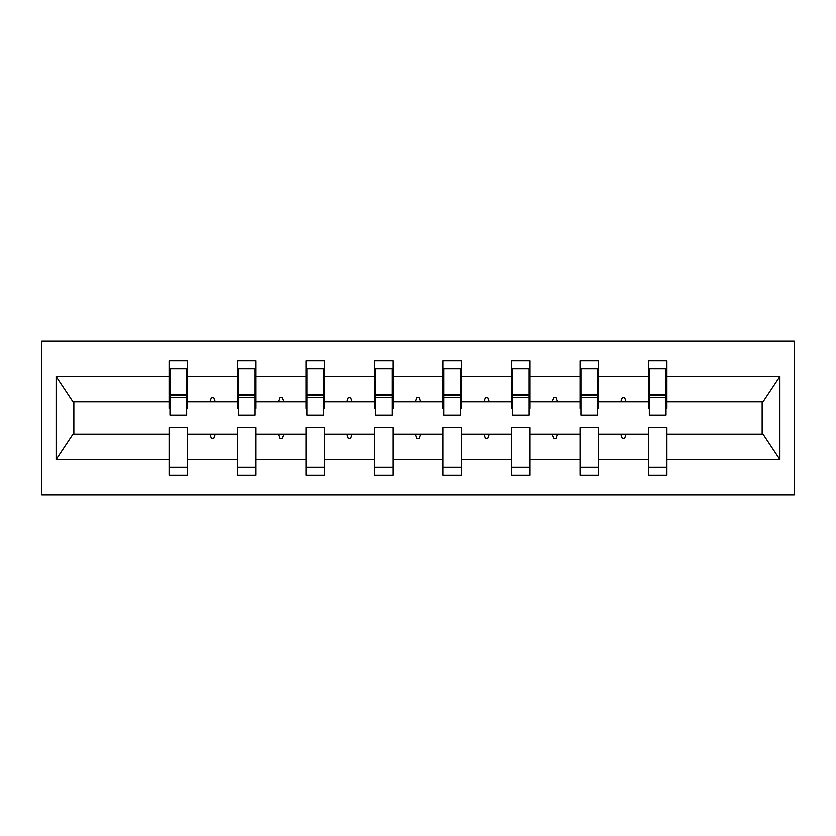 <?xml version="1.0" encoding="UTF-8"?>
<svg xmlns="http://www.w3.org/2000/svg" width="836" height="836" viewBox="0 0 836 836"><rect width="100%" height="100%" fill="white"/><g stroke="black" fill="none" stroke-linecap="round" stroke-linejoin="round"><path stroke-width="1.25" d="M41.8 494.818L794.2 494.818L794.2 341.182L41.8 341.182L41.8 494.818M666.02 408.344L666.898 408.344L666.898 401.761L763.038 401.761L779.894 376.409L779.894 459.591L666.898 459.591L666.898 427.656L648.464 427.656L648.464 434.239L598.419 434.239L598.419 427.656L579.985 427.656L579.985 434.239L529.94 434.239L529.94 427.656L511.496 427.656L511.496 434.239L461.462 434.239L461.462 427.656L443.017 427.656L443.017 434.239L392.983 434.239L392.983 427.656L374.538 427.656L374.538 434.239L324.504 434.239L324.504 427.656L306.06 427.656L306.06 434.239L256.015 434.239L256.015 427.656L237.581 427.656L237.581 434.239L187.536 434.239L187.536 475.067L169.102 475.067L169.102 434.239L72.962 434.239L56.106 459.591L56.106 376.409L72.962 401.761L169.102 401.761L169.102 376.409L56.106 376.409M666.898 459.591L666.898 475.067L648.464 475.067L648.464 434.239M666.898 401.761L666.898 360.933L648.464 360.933L648.464 376.409L598.419 376.409L598.419 408.344L597.541 408.344M649.342 408.344L648.464 408.344L648.464 376.409M648.464 459.591L598.419 459.591L598.419 475.067L579.985 475.067L579.985 434.239M598.419 376.409L598.419 360.933L579.985 360.933L579.985 376.409L529.94 376.409L529.94 408.344L529.063 408.344M580.863 408.344L579.985 408.344L579.985 376.409M579.985 459.591L529.94 459.591L529.94 475.067L511.496 475.067L511.496 434.239M529.94 376.409L529.94 360.933L511.496 360.933L511.496 376.409L461.462 376.409L461.462 408.344L460.584 408.344M512.384 408.344L511.496 408.344L511.496 376.409M511.496 459.591L461.462 459.591L461.462 475.067L443.017 475.067L443.017 434.239M461.462 376.409L461.462 360.933L443.017 360.933L443.017 376.409L392.983 376.409L392.983 408.344L392.105 408.344M443.895 408.344L443.017 408.344L443.017 376.409M443.017 459.591L392.983 459.591L392.983 475.067L374.538 475.067L374.538 434.239M392.983 376.409L392.983 360.933L374.538 360.933L374.538 376.409L324.504 376.409L324.504 408.344L323.616 408.344M375.416 408.344L374.538 408.344L374.538 376.409M374.538 459.591L324.504 459.591L324.504 475.067L306.06 475.067L306.06 434.239M324.504 376.409L324.504 360.933L306.06 360.933L306.06 376.409L256.015 376.409L256.015 408.344L255.137 408.344M306.937 408.344L306.06 408.344L306.06 376.409M306.06 459.591L256.015 459.591L256.015 475.067L237.581 475.067L237.581 434.239M256.015 376.409L256.015 360.933L237.581 360.933L237.581 376.409L187.536 376.409L187.536 360.933L169.102 360.933L169.102 376.409M238.459 408.344L237.581 408.344L237.581 376.409M187.536 434.239L187.536 427.656L169.102 427.656L169.102 434.239M169.102 401.761L169.102 408.344L169.98 408.344M598.419 459.591L598.419 434.239M529.94 459.591L529.94 434.239M461.462 459.591L461.462 434.239M392.983 459.591L392.983 434.239M324.504 459.591L324.504 434.239M256.015 459.591L256.015 434.239M779.894 376.409L666.898 376.409M237.581 459.591L187.536 459.591M169.102 459.591L56.106 459.591M620.74 401.761L626.133 401.761L624.534 397.372L622.339 397.372L620.74 401.761L598.419 401.761M648.464 401.761L626.133 401.761M620.74 434.239L622.339 438.628L624.534 438.628L626.133 434.239M552.262 401.761L557.654 401.761L556.055 397.372L553.86 397.372L552.262 401.761L529.94 401.761M579.985 401.761L557.654 401.761M552.262 434.239L553.86 438.628L556.055 438.628L557.654 434.239M483.783 401.761L489.175 401.761L487.576 397.372L485.382 397.372L483.783 401.761L461.462 401.761M511.496 401.761L489.175 401.761M483.783 434.239L485.382 438.628L487.576 438.628L489.175 434.239M415.304 401.761L420.696 401.761L419.097 397.372L416.903 397.372L415.304 401.761L392.983 401.761M443.017 401.761L420.696 401.761M415.304 434.239L416.903 438.628L419.097 438.628L420.696 434.239M346.825 401.761L352.217 401.761L350.618 397.372L348.424 397.372L346.825 401.761L324.504 401.761M374.538 401.761L352.217 401.761M346.825 434.239L348.424 438.628L350.618 438.628L352.217 434.239M278.346 401.761L283.738 401.761L282.14 397.372L279.945 397.372L278.346 401.761L256.015 401.761M306.06 401.761L283.738 401.761M278.346 434.239L279.945 438.628L282.14 438.628L283.738 434.239M209.867 401.761L215.26 401.761L213.661 397.372L211.466 397.372L209.867 401.761L187.536 401.761L187.536 376.409M237.581 401.761L215.26 401.761M209.867 434.239L211.466 438.628L213.661 438.628L215.26 434.239M187.536 401.761L187.536 408.344L186.658 408.344M779.894 459.591L763.038 434.239L666.898 434.239M73.85 401.761L73.85 434.239M762.15 434.239L762.15 401.761M169.102 368.613L169.98 368.613L169.102 368.613M169.98 397.591L169.98 368.613L187.536 368.613L186.658 368.613L186.658 415.147L169.98 415.147L169.98 397.591L186.658 397.591M169.102 467.387L187.536 467.387M237.581 368.613L238.459 368.613L237.581 368.613M238.459 397.591L238.459 368.613L256.015 368.613L255.137 368.613L255.137 415.147L238.459 415.147L238.459 397.591L255.137 397.591M237.581 467.387L256.015 467.387M306.06 368.613L306.937 368.613L306.06 368.613M306.937 397.591L306.937 368.613L324.504 368.613L323.616 368.613L323.616 415.147L306.937 415.147L306.937 397.591L323.616 397.591M306.06 467.387L324.504 467.387M374.538 368.613L375.416 368.613L374.538 368.613M375.416 397.591L375.416 368.613L392.983 368.613L392.105 368.613L392.105 415.147L375.416 415.147L375.416 397.591L392.105 397.591M374.538 467.387L392.983 467.387M443.017 368.613L443.895 368.613L443.017 368.613M443.895 397.591L443.895 368.613L461.462 368.613L460.584 368.613L460.584 415.147L443.895 415.147L443.895 397.591L460.584 397.591M443.017 467.387L461.462 467.387M511.496 368.613L512.384 368.613L511.496 368.613M512.384 397.591L512.384 368.613L529.94 368.613L529.063 368.613L529.063 415.147L512.384 415.147L512.384 397.591L529.063 397.591M511.496 467.387L529.94 467.387M579.985 368.613L580.863 368.613L579.985 368.613M580.863 397.591L580.863 368.613L598.419 368.613L597.541 368.613L597.541 415.147L580.863 415.147L580.863 397.591L597.541 397.591M579.985 467.387L598.419 467.387M648.464 368.613L649.342 368.613L648.464 368.613M649.342 397.591L649.342 368.613L666.898 368.613L666.02 368.613L666.02 415.147L649.342 415.147L649.342 397.591L666.02 397.591M648.464 467.387L666.898 467.387M186.658 379.586L187.536 379.586M169.102 379.586L169.98 379.586M169.98 394.958L186.658 394.958M255.137 379.586L256.015 379.586M237.581 379.586L238.459 379.586M238.459 394.958L255.137 394.958M323.616 379.586L324.504 379.586M306.06 379.586L306.937 379.586M306.937 394.958L323.616 394.958M392.105 379.586L392.983 379.586M374.538 379.586L375.416 379.586M375.416 394.958L392.105 394.958M460.584 379.586L461.462 379.586M443.017 379.586L443.895 379.586M443.895 394.958L460.584 394.958M529.063 379.586L529.94 379.586M511.496 379.586L512.384 379.586M512.384 394.958L529.063 394.958M597.541 379.586L598.419 379.586M579.985 379.586L580.863 379.586M580.863 394.958L597.541 394.958M666.02 379.586L666.898 379.586M648.464 379.586L649.342 379.586M649.342 394.958L666.02 394.958M169.98 394.289L186.658 394.289M238.459 394.289L255.137 394.289M306.937 394.289L323.616 394.289M375.416 394.289L392.105 394.289M443.895 394.289L460.584 394.289M512.384 394.289L529.063 394.289M580.863 394.289L597.541 394.289M649.342 394.289L666.02 394.289"/></g></svg>
